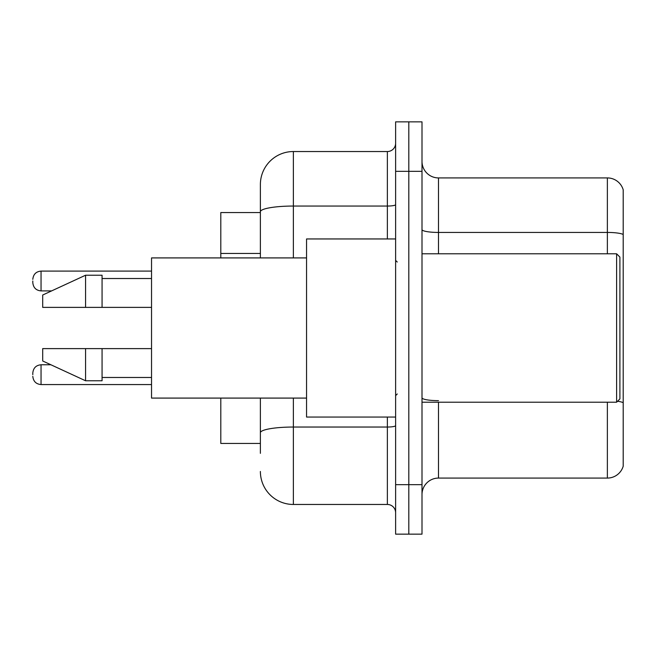 <?xml version="1.0" encoding="UTF-8"?>
<svg xmlns="http://www.w3.org/2000/svg" width="656" height="656" viewBox="0 0 656 656"><rect width="100%" height="100%" fill="white"/><g stroke="black" fill="none" stroke-linecap="round" stroke-linejoin="round"><path stroke-width="0.98" d="M260.383 212.56L220.801 212.56L220.801 257.915M260.383 443.44L220.801 443.44L220.801 398.085M422.005 494.567A16.49 16.49 0 0 1 438.495 478.076L607.366 478.076L607.366 402.21M422.005 534.148L422.005 121.852L408.811 121.852L408.811 534.148L422.005 534.148L395.617 534.148L395.617 484.669L408.811 484.669L408.811 534.148M623.2 189.797A16.49 16.49 0 0 0 607.366 177.924A16.49 16.49 0 0 1 623.2 189.797L623.2 466.203A16.49 16.49 0 0 1 607.366 478.076M623.2 234.504L623.2 234.504A16.49 2.862 180 0 0 607.366 232.437L607.366 177.924L438.495 177.924A16.49 16.49 0 0 1 422.005 161.433A16.49 16.49 0 0 0 438.495 177.924L438.495 253.79M623.2 234.725L623.2 402.71A16.49 2.862 180 0 0 617.55 401.267M260.383 453.337L260.383 398.085M395.617 121.852L408.811 121.852L395.617 121.852L395.617 484.669M408.811 121.852L408.811 484.669L422.005 484.669M293.371 398.085L293.371 504.464L387.368 504.464L387.368 417.052M260.383 184.525L260.383 211.781L260.383 184.525A32.98 32.98 0 0 1 293.371 151.536L387.368 151.536A8.249 8.249 0 0 0 395.617 143.295M260.383 257.915L260.383 211.781A32.98 5.724 180 0 1 293.371 206.05L387.368 206.05L387.368 151.536M395.617 512.705A8.249 8.249 0 0 0 387.368 504.464M293.371 504.464A32.98 32.98 0 0 1 260.383 471.475M616.607 253.79L619.904 257.086L619.904 398.914L616.607 402.21L616.607 253.79L422.005 253.79M395.617 238.948L306.557 238.948L306.557 417.052L395.617 417.052M306.557 257.915L151.536 257.915L151.536 398.085L306.557 398.085M85.575 307.385L42.697 307.385L42.697 295.02L85.575 275.225L85.575 307.385L151.536 307.385M85.575 275.225L102.065 275.225L102.065 307.385M151.536 348.615L102.065 348.615L102.065 380.775L85.575 380.775L85.575 348.615L42.697 348.615L42.697 360.98L85.575 380.775M42.697 348.615L53.612 348.615M102.065 348.615L85.575 348.615M32.8 374.674L32.8 373.026L32.8 374.674M32.8 280.998L32.8 282.646L32.8 280.998M260.383 253.446L220.801 253.446M438.495 402.21L438.495 478.076M607.366 253.79L607.366 232.437L438.495 232.437A16.49 2.862 0 0 1 422.005 229.575M422.005 171.331L395.617 171.331M438.495 400.652A16.49 2.862 -0 0 1 422.005 397.79M395.617 425.605A8.249 1.435 0 0 1 387.368 427.04L293.371 427.04A32.98 5.724 180 0 0 260.383 432.763M293.371 151.536L293.371 257.915M387.368 238.948L387.368 206.05A8.249 1.435 0 0 0 395.617 204.623M32.8 373.026C33.333 367.967 36.08 365.22 41.049 364.777L41.049 384.564L151.536 384.564M151.536 271.1L41.049 271.1L41.049 290.895C36.08 290.452 33.333 287.705 32.8 282.646M422.005 402.21L616.607 402.21M397.265 262.031L395.617 260.383M102.065 278.521L151.536 278.521M102.065 377.479L151.536 377.479M397.265 393.969L395.617 395.617M41.049 364.777L50.914 364.777M41.049 384.564C36.08 384.121 33.333 381.374 32.8 376.323M41.049 290.895L51.627 290.895M41.049 271.1C36.08 271.543 33.333 274.298 32.8 279.349"/></g></svg>
